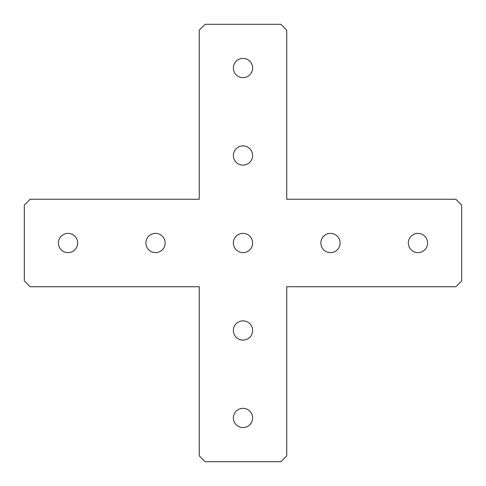 <?xml version="1.0" encoding="UTF-8"?>
<svg xmlns="http://www.w3.org/2000/svg" width="486" height="486" viewBox="0 0 486 486"><rect width="100%" height="100%" fill="white"/><g stroke="black" fill="none" stroke-linecap="round" stroke-linejoin="round"><path stroke-width="0.73" d="M233.377 155.52A9.623 9.623 0 0 0 243 165.143A9.623 9.623 0 0 0 252.623 155.52A9.623 9.623 0 0 0 243 145.897A9.623 9.623 0 0 0 233.377 155.52M320.857 243A9.623 9.623 0 0 0 330.48 252.623A9.623 9.623 0 0 0 340.103 243A9.623 9.623 0 0 0 330.48 233.377A9.623 9.623 0 0 0 320.857 243M408.337 243A9.623 9.623 0 0 0 417.96 252.623A9.623 9.623 0 0 0 427.583 243A9.623 9.623 0 0 0 417.96 233.377A9.623 9.623 0 0 0 408.337 243M233.377 243A9.623 9.623 0 0 0 243 252.623A9.623 9.623 0 0 0 252.623 243A9.623 9.623 0 0 0 243 233.377A9.623 9.623 0 0 0 233.377 243M233.377 68.04A9.623 9.623 0 0 0 243 77.663A9.623 9.623 0 0 0 252.623 68.04A9.623 9.623 0 0 0 243 58.417A9.623 9.623 0 0 0 233.377 68.04M145.897 243A9.623 9.623 0 0 0 155.52 252.623A9.623 9.623 0 0 0 165.143 243A9.623 9.623 0 0 0 155.52 233.377A9.623 9.623 0 0 0 145.897 243M58.417 243A9.623 9.623 0 0 0 68.04 252.623A9.623 9.623 0 0 0 77.663 243A9.623 9.623 0 0 0 68.04 233.377A9.623 9.623 0 0 0 58.417 243M233.377 330.48A9.623 9.623 0 0 0 243 340.103A9.623 9.623 0 0 0 252.623 330.48A9.623 9.623 0 0 0 243 320.857A9.623 9.623 0 0 0 233.377 330.48M233.377 417.96A9.623 9.623 0 0 0 243 427.583A9.623 9.623 0 0 0 252.623 417.96A9.623 9.623 0 0 0 243 408.337A9.623 9.623 0 0 0 233.377 417.96M24.3 205.092L24.3 280.908L30.132 286.74L199.26 286.74L199.26 455.868L205.092 461.7L280.908 461.7L286.74 455.868L286.74 286.74L455.868 286.74L461.7 280.908L461.7 205.092L455.868 199.26L286.74 199.26L286.74 30.132L280.908 24.3L205.092 24.3L199.26 30.132L199.26 199.26L30.132 199.26L24.3 205.092"/></g></svg>

